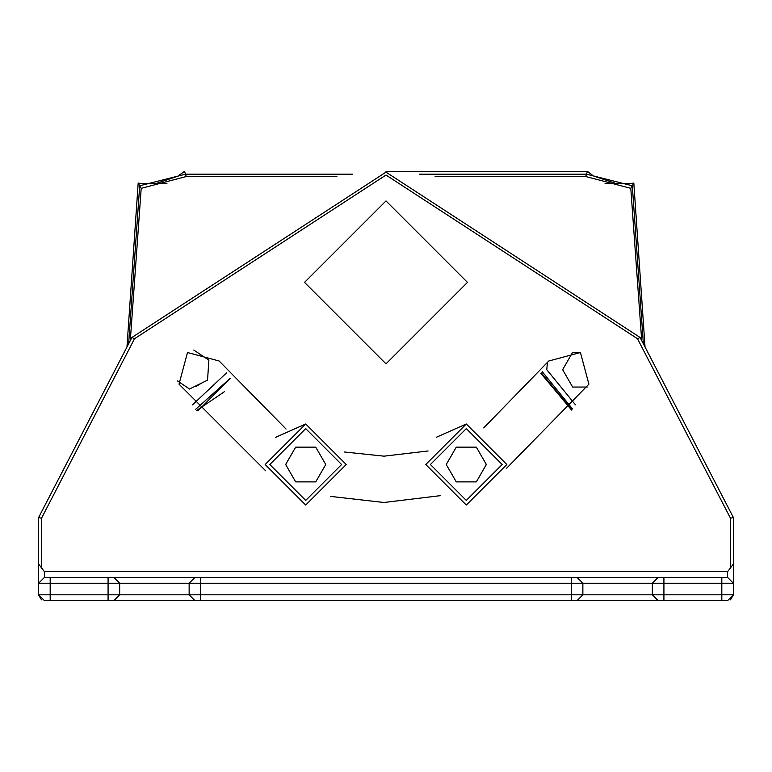 <?xml version="1.0" encoding="UTF-8"?>
<svg xmlns="http://www.w3.org/2000/svg" width="772" height="772" viewBox="0 0 772 772"><rect width="100%" height="100%" fill="white"/><g stroke="black" fill="none" stroke-linecap="round" stroke-linejoin="round"><path stroke-width="1.16" d="M631.824 183.726L605.036 183.726M166.955 183.726L140.176 183.726M616.683 183.726L593.446 175.968L587.463 171.394L386 171.394M641.706 340.597L630.801 188.339L585.736 176.518L587.463 171.394L593.446 175.968M178.554 175.968L155.317 183.726L178.554 175.968L179.77 174.742L178.554 175.968M142.502 183.726L138.178 183.089L142.502 183.726M629.498 183.726L633.822 183.089L645.035 347.014L633.822 183.089L632.307 185.782L643.356 343.772M179.77 174.742L184.537 171.394L185.492 174.192L352.37 174.192M126.965 347.014L138.178 183.089L141.199 188.339L130.294 340.597M336.91 176.518L186.264 176.518L185.492 174.192L139.693 185.782L128.644 343.772M630.801 188.339L632.307 185.782L586.508 174.192L419.63 174.192M304.535 282.388L386 363.853L467.465 282.388L386 200.923L304.535 282.388M196.966 410.858L198.182 410.617L230.336 378.193L195.721 409.247M540.95 373.436L571.579 410.067M541.326 372.895L571.849 409.71M196.677 410.492L224.507 391.626M446.525 464.03L446.525 464.995M486.08 464.995L486.08 464.03M285.92 464.03L285.92 464.995M325.475 464.995L325.475 464.03M730.505 599.834L733.4 594.816L727.61 600.606L658.13 600.606L663.92 600.606L663.92 594.816L652.34 594.816L658.13 600.606L727.61 600.606L733.39 595.058M41.495 568.568L41.495 518.244L134.521 338.725L386 175.041L637.479 338.725L730.505 518.244L733.4 517.539L733.4 594.816L733.4 517.539L640.084 337.47L386 172.146L131.915 337.47L38.6 517.539L38.6 583.236L44.39 577.446L44.39 571.656L38.6 564.004L38.6 594.816L44.39 600.606L108.08 600.606L108.08 594.816L50.18 594.816L50.18 583.236L108.08 583.236L108.08 594.816L119.66 594.816L113.87 600.606L200.72 600.606L200.72 594.816L119.66 594.816L119.66 583.236L189.14 583.236L189.14 594.816L194.93 600.606L571.28 600.606L571.28 594.816L200.72 594.816L200.72 583.236L571.28 583.236L571.28 594.816L582.86 594.816L582.86 583.236L652.34 583.236L652.34 594.816L582.86 594.816L577.07 600.606L658.13 600.606M571.28 600.606L577.07 600.606L571.28 600.606M108.08 600.606L113.87 600.606L108.08 600.606M41.495 599.834L38.61 595.058M645.035 347.014L733.4 517.539L733.4 583.236L727.61 577.446L44.39 577.446M119.66 583.236L113.87 577.446L108.08 577.446L108.08 583.236L119.66 583.236M189.14 583.236L194.93 577.446L200.72 577.446L200.72 583.236L189.14 583.236M582.86 583.236L577.07 577.446L571.28 577.446L571.28 583.236L582.86 583.236M733.4 594.816L663.92 594.816L663.92 583.236L652.34 583.236L658.13 577.446L663.92 577.446L663.92 583.236L721.82 583.236L721.82 600.606M733.4 564.004L727.61 571.656L727.61 577.446M588.911 384.157L506.664 468.189L588.911 384.157L580.428 352.524L548.796 360.997L580.428 352.524L588.911 384.157M440.368 495.663L383.964 502.485L330.705 496.415L383.964 502.485L440.368 495.663M219.132 360.997L187.5 352.524L179.017 384.157L265.655 470.785L179.017 384.157L187.5 352.524L219.132 360.997L286.074 429.058M344.235 451.967L383.964 456.165L428.103 450.973M483.726 427.92L548.796 360.997M41.495 518.244L38.6 517.539L38.6 564.004M134.521 338.725L131.915 337.47M637.479 338.725L640.084 337.47M44.39 600.606L113.87 600.606M194.93 600.606L577.07 600.606M201.579 383.105L195.605 386.733M193.753 350.034L208.874 360.157L207.543 380.171L189.545 389.02L177.483 380.943M562.981 370.29L562.933 369.122M542.195 371.602L572.477 408.89M587.222 387.042L572.65 387.042L562.624 369.672L572.65 352.302L580.033 352.302M436.267 437.309L466.298 423.982L425.768 464.512L466.298 505.042L506.828 464.512L466.298 423.982M476.334 481.882L456.271 481.882L446.245 464.512L456.271 447.142L476.334 447.142L486.36 464.512L476.334 481.882M275.662 437.309L305.702 423.982L265.172 464.512L305.702 505.042L346.232 464.512L305.702 423.982M315.729 481.882L295.666 481.882L285.64 464.512L295.666 447.142L315.729 447.142L325.755 464.512L315.729 481.882M186.264 176.518L141.199 188.339M585.736 176.518L435.09 176.518M38.6 594.816L50.18 594.816L50.18 600.606M38.6 583.236L50.18 583.236L50.18 577.446M721.82 577.446L721.82 583.236L733.4 583.236M727.61 571.656L44.39 571.656M730.505 518.244L730.505 568.568M226.572 372.847L192.469 404.875M575.487 404.837L546.779 369.672L547.309 363.515M430.4 464.512L466.298 428.614L502.196 464.512L466.298 500.41L430.4 464.512M269.804 464.512L305.702 428.614L341.6 464.512L305.702 500.41L269.804 464.512"/></g></svg>

